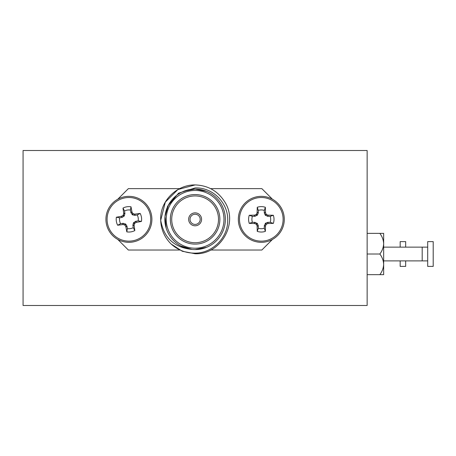 <?xml version="1.0" encoding="UTF-8"?>
<svg xmlns="http://www.w3.org/2000/svg" width="456" height="456" viewBox="0 0 456 456"><rect width="100%" height="100%" fill="white"/><g stroke="black" fill="none" stroke-linecap="round" stroke-linejoin="round"><path stroke-width="0.68" d="M427.694 260.895L422.188 260.895L422.188 247.129L383.656 247.129M427.694 254.009L427.694 266.395L433.2 266.395L433.2 241.623L427.694 241.623L427.694 254.009M383.656 254.009L383.656 264.332C383.467 260.61 382.202 257.167 379.848 254.009C382.196 250.874 383.462 247.431 383.656 243.692L383.656 254.009M383.656 233.369L383.656 243.692C383.467 239.964 382.202 236.527 379.848 233.369L383.656 233.369M383.656 264.332L383.656 274.654L379.848 274.654C382.196 271.514 383.462 268.077 383.656 264.332M379.848 274.654L367.137 274.654M379.848 254.009L367.137 254.009M379.848 233.369L367.137 233.369M400.168 260.895L400.168 266.395L405.675 266.395L405.675 260.895M405.675 247.129L405.675 241.623L400.168 241.623L400.168 247.129M23.074 291.72L23.074 150.514L367.137 150.514L367.137 305.486L23.074 305.486L23.074 291.72M23.074 172.949L23.074 283.051M195.105 214.24A5.09 5.09 0 0 0 190.015 219.33A5.09 5.09 0 0 0 195.105 224.42A5.09 5.09 0 0 0 200.201 219.33A5.09 5.09 0 0 0 195.105 214.24M195.105 225.8A6.469 6.469 0 0 0 201.575 219.33A6.469 6.469 0 0 0 195.105 212.861A6.469 6.469 0 0 0 188.641 219.33A6.469 6.469 0 0 0 195.105 225.8M195.105 195.932A23.398 23.398 0 0 0 171.712 219.33A23.398 23.398 0 0 0 195.105 242.729A23.398 23.398 0 0 0 218.504 219.33A23.398 23.398 0 0 0 195.105 195.932M195.105 194.558A24.772 24.772 0 0 0 170.333 219.33A24.772 24.772 0 0 0 195.105 244.102A24.772 24.772 0 0 0 219.877 219.33A24.772 24.772 0 0 0 195.105 194.558M206.682 191.383L195.105 189.08A30.25 30.25 0 0 1 225.355 219.33A30.25 30.25 0 0 1 195.105 249.575L206.682 247.272M180.747 245.949L191.982 249.409C174.295 247.642 163.869 237.935 160.711 220.282C159.583 201.387 176.495 184.572 195.105 184.925C208.084 185.387 218.014 191.121 224.905 202.128C238.642 223.571 220.544 254.91 195.105 253.735L182.354 251.284L171.154 244.028A34.405 34.405 0 0 1 160.711 220.282L165.311 202.128L177.903 189.531L195.105 184.925C208.084 185.387 218.014 191.121 224.905 202.128C238.642 223.571 220.544 254.91 195.105 253.735L182.354 251.284L171.154 244.028C177.96 250.162 185.945 253.2 195.105 253.137C212.445 253.205 228.023 237.713 227.709 220.305C228.302 202.863 212.587 187.091 195.105 187.946L178.575 193.173L167.449 206.443M195.105 253.735L182.354 251.284L171.154 244.028L182.354 251.284L195.105 253.735M160.711 220.282L160.7 219.33L160.711 220.282M195.105 189.08A30.25 30.25 0 0 0 164.861 219.33A30.25 30.25 0 0 0 195.105 249.575A30.25 30.25 0 0 1 164.861 219.33A30.25 30.25 0 0 1 195.105 189.08L184.446 191.024M168.424 205.092L164.998 216.44L166.166 228.12M272.443 199.221L261.858 188.641L210.661 188.641M210.661 250.019L261.858 250.019L272.443 239.434M117.773 239.434L128.358 250.019L179.556 250.019M179.556 188.641L128.358 188.641L117.773 199.221M165.118 215.409L164.998 216.44M252.39 222.306L255.041 222.368L257.458 223.639L258.33 225.919L258.33 228.245A9.399 9.399 0 0 0 264.28 228.245L264.349 225.589L265.614 223.178L267.894 222.306L270.22 222.306A9.399 9.399 0 0 0 270.22 216.355L267.569 216.286L265.158 215.021L264.28 212.741L264.28 210.415A9.399 9.399 0 0 0 258.33 210.415L258.33 212.741L257.458 215.021L255.041 216.286L252.39 216.355A9.399 9.399 0 0 0 252.39 222.306L249.267 223.383A12.705 12.705 0 0 1 249.267 215.272A34.776 3.032 -0 0 1 254.476 215.146L254.801 215.078A34.627 3.015 -22.5 0 1 256.055 214.542L256.517 214.081A34.627 3.015 -67.5 0 1 257.053 212.827L257.121 212.502A34.776 3.032 -90 0 1 257.247 207.286A12.705 12.705 0 0 1 265.363 207.286A34.776 3.032 90 0 1 265.489 212.502L265.557 212.827A34.627 3.015 67.5 0 1 266.093 214.081L266.555 214.542A34.627 3.015 22.5 0 1 267.809 215.078L268.134 215.146A34.776 3.032 -0 0 1 273.349 215.272A12.705 12.705 0 0 1 273.349 223.383A34.776 3.032 180 0 1 268.134 223.514L267.809 223.582A34.627 3.015 157.5 0 1 266.555 224.118L266.093 224.58A34.627 3.015 112.5 0 1 265.557 225.834L265.489 226.159A34.776 3.032 90 0 1 265.363 231.369A12.705 12.705 0 0 1 257.247 231.369A34.776 3.032 -90 0 1 257.121 226.159L257.053 225.834A34.627 3.015 -112.5 0 1 256.517 224.58L256.055 224.118A34.627 3.015 -157.5 0 1 254.801 223.582L254.476 223.514A34.776 3.032 180 0 1 249.267 223.383M261.305 241.15A21.82 21.82 0 0 1 239.485 219.33A21.82 21.82 0 0 1 261.305 197.511A21.82 21.82 0 0 1 283.125 219.33A21.82 21.82 0 0 1 261.305 241.15M238.323 219.33A22.982 22.982 0 0 1 261.305 196.348A22.982 22.982 0 0 1 284.287 219.33A22.982 22.982 0 0 1 261.305 242.313A22.982 22.982 0 0 1 238.323 219.33M258.33 228.245L257.247 231.369M264.28 228.245L265.363 231.369M252.39 216.355L249.267 215.272M270.22 222.306L273.349 223.383M270.22 216.355L273.349 215.272M264.28 210.415L265.363 207.286M258.33 210.415L257.247 207.286M120.578 223.685L123.211 223.326L125.793 224.198L127.013 226.307L127.384 228.604A9.399 9.399 0 0 0 133.26 227.664L132.895 225.361L133.391 222.973L135.574 221.342L138.185 220.852A9.399 9.399 0 0 0 137.239 214.975L134.942 215.346L132.553 214.844L130.918 212.667L130.433 210.056A9.399 9.399 0 0 0 124.556 210.997L124.915 213.63L124.043 216.212L121.934 217.432L119.632 217.803A9.399 9.399 0 0 0 120.578 223.685L117.665 225.241A12.705 12.705 0 0 1 116.377 217.233A34.776 3.032 -9.1 0 1 121.507 216.281L121.815 216.161A34.627 3.015 -31.6 0 1 122.966 215.431L123.348 214.907A34.627 3.015 -76.6 0 1 123.679 213.585L123.696 213.254A34.776 3.032 -99.1 0 1 122.995 208.084A12.705 12.705 0 0 1 131.003 206.796A34.776 3.032 80.9 0 1 131.961 211.926L132.08 212.234A34.627 3.015 58.4 0 1 132.804 213.391L133.334 213.773A34.627 3.015 13.4 0 1 134.657 214.098L134.987 214.115A34.776 3.032 -9.1 0 1 140.157 213.414A12.705 12.705 0 0 1 141.44 221.428A34.776 3.032 170.9 0 1 136.315 222.38L136.008 222.499A34.627 3.015 148.4 0 1 134.851 223.223L134.469 223.753A34.627 3.015 103.4 0 1 134.144 225.076L134.121 225.406A34.776 3.032 80.9 0 1 134.822 230.576A12.705 12.705 0 0 1 126.814 231.859A34.776 3.032 -99.1 0 1 125.862 226.735L125.742 226.427A34.627 3.015 -121.6 0 1 125.012 225.27L124.488 224.888A34.627 3.015 -166.6 0 1 123.166 224.563L122.829 224.546A34.776 3.032 170.9 0 1 117.665 225.241M132.371 240.871A21.82 21.82 0 0 1 107.365 222.79A21.82 21.82 0 0 1 125.451 197.784A21.82 21.82 0 0 1 150.451 215.87A21.82 21.82 0 0 1 132.371 240.871M106.219 222.973A22.982 22.982 0 0 1 125.263 196.639A22.982 22.982 0 0 1 151.603 215.688A22.982 22.982 0 0 1 132.553 242.022A22.982 22.982 0 0 1 106.219 222.973M127.384 228.604L126.814 231.859M133.26 227.664L134.822 230.576M119.632 217.803L116.377 217.233M138.185 220.852L141.44 221.428M137.239 214.975L140.157 213.414M130.433 210.056L131.003 206.796M124.556 210.997L122.995 208.084M195.105 248.201A28.87 28.87 0 0 0 223.976 219.33A28.87 28.87 0 0 0 195.105 190.46A28.87 28.87 0 0 0 166.235 219.33A28.87 28.87 0 0 0 195.105 248.201M261.305 196.348A22.982 22.982 0 0 1 284.287 219.33A22.982 22.982 0 0 1 261.305 242.313M258.33 225.919L257.121 226.159M257.458 223.639L256.517 224.58M257.053 225.834L258.261 225.589M255.041 222.368L254.801 223.582M256.055 224.118L256.996 223.178M254.476 223.514L254.716 222.306M267.894 222.306L268.134 223.514M267.809 223.582L267.569 222.368M265.614 223.178L266.555 224.118M266.093 224.58L265.158 223.639M264.349 225.589L265.557 225.834M265.489 226.159L264.28 225.919M264.28 212.741L265.489 212.502M265.557 212.827L264.349 213.066M265.158 215.021L266.093 214.081M267.569 216.286L267.809 215.078M266.555 214.542L265.614 215.477M268.134 215.146L267.894 216.355M254.716 216.355L254.476 215.146M254.801 215.078L255.041 216.286M256.996 215.477L256.055 214.542M256.517 214.081L257.458 215.021M258.261 213.066L257.053 212.827M257.121 212.502L258.33 212.741M125.263 196.639A22.982 22.982 0 0 1 151.603 215.688A22.982 22.982 0 0 1 132.553 242.022M127.013 226.307L125.862 226.735M125.793 224.198L125.012 225.27M125.742 226.427L126.899 225.994M123.211 223.326L123.166 224.563M124.488 224.888L125.263 223.816M122.829 224.546L122.875 223.315M135.888 221.223L136.315 222.38M136.008 222.499L135.574 221.342M133.773 222.448L134.851 223.223M134.469 223.753L133.391 222.973M132.907 225.03L134.144 225.076M134.121 225.406L132.895 225.361M130.804 212.353L131.961 211.926M132.08 212.234L130.918 212.667M132.029 214.462L132.804 213.391M134.611 215.335L134.657 214.098M133.334 213.773L132.553 214.844M134.987 214.115L134.942 215.346M121.934 217.432L121.507 216.281M121.815 216.161L122.242 217.318M124.043 216.212L122.966 215.431M123.348 214.907L124.425 215.682M124.915 213.63L123.679 213.585M123.696 213.254L124.927 213.3M422.188 260.895L383.656 260.895M427.694 247.129L422.188 247.129"/></g></svg>

